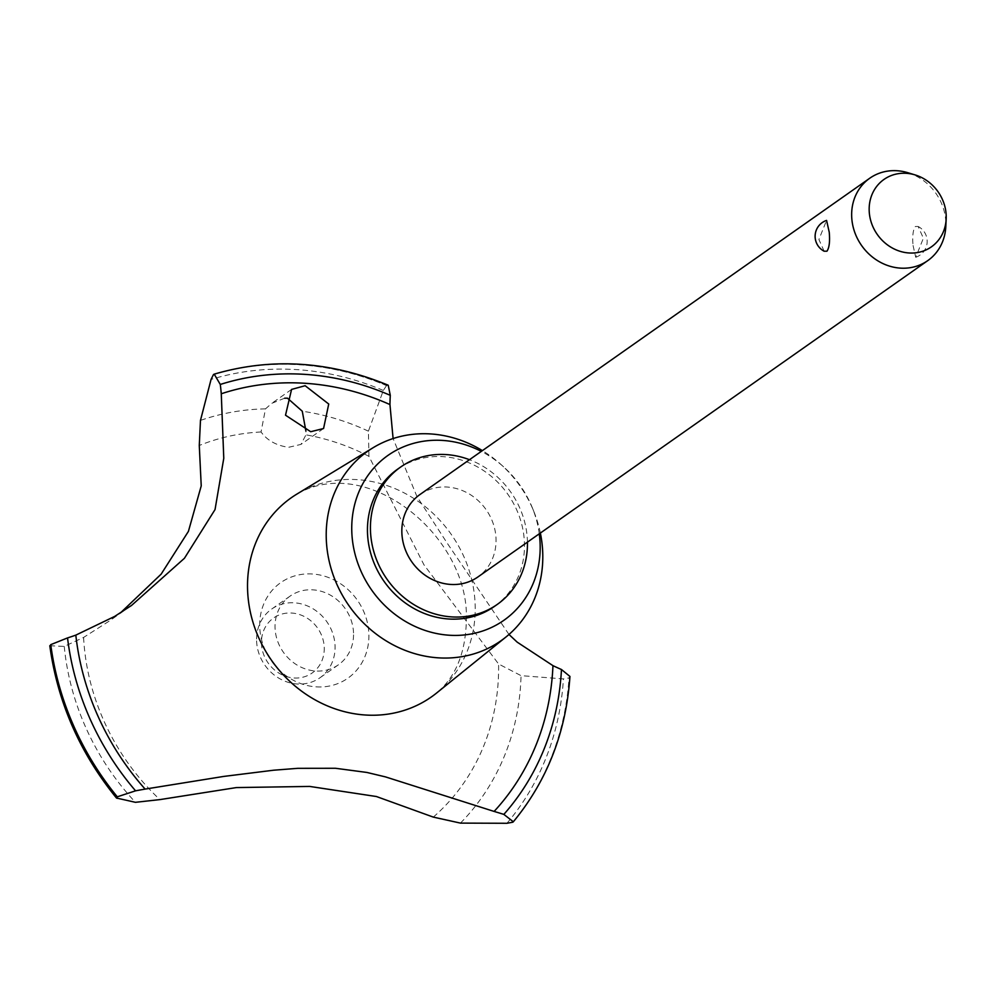 <?xml version="1.0" encoding="UTF-8"?>
<svg xmlns="http://www.w3.org/2000/svg" width="996" height="996" viewBox="0 0 996 996"><rect width="100%" height="100%" fill="white"/><g stroke="black" fill="none" stroke-linecap="round" stroke-linejoin="round"><path stroke-width="0.75" stroke-dasharray="4.98 3.74" d="M494.265 606.527A83.975 75.671 54.9 0 0 524.431 542.857A83.975 75.671 54.9 0 0 479.126 467.834A83.975 75.671 54.9 0 0 397.653 469.141M527.444 542.135A83.975 75.671 54.9 0 0 527.407 540.766A83.975 75.671 54.9 0 0 469.477 459.704M436.646 692.979A121.761 109.722 54.9 0 0 475.142 604.609A121.761 109.722 54.9 0 0 357.253 479.636A121.761 109.722 54.9 0 0 296.82 494.128M388.228 385.228L386.51 385.589A278.805 251.216 54.9 0 0 299.472 364.76A278.805 251.216 54.9 0 0 213.493 374.521M386.635 385.514A278.805 251.216 54.9 0 0 299.584 364.685A278.805 251.216 54.9 0 0 213.617 374.434M284.632 398.213L271.858 403.28L265.496 408.87L261.052 431.978C267.202 440.431 276.365 445.536 288.516 447.316L300.966 444.403L305.946 434.854L305.897 430.982M419.963 494.526A50.385 45.405 -125.1 0 1 468.842 493.742A50.385 45.405 -125.1 0 1 496.02 538.761A50.385 45.405 -125.1 0 1 477.918 576.958M913.058 245.489L915.71 257.279L923.379 238.231L918.15 226.478L915.336 226.503C912.996 229.889 912.236 236.214 913.058 245.489M907.879 172.719A50.385 45.405 -125.1 0 1 945.827 222.444A50.385 45.405 -125.1 0 1 945.802 226.64M824.14 251.216L818.911 239.463L826.58 220.415M324.235 647.512A33.59 30.266 -125.1 0 1 293.982 677.977A33.59 30.266 -125.1 0 1 261.462 643.503A33.59 30.266 -125.1 0 1 291.716 613.038A33.59 30.266 -125.1 0 1 324.235 647.512M256.595 640.901A41.994 37.836 54.9 0 0 279.241 678.413A41.994 37.836 54.9 0 0 319.977 677.766A41.994 37.836 54.9 0 0 335.054 645.931A41.994 37.836 54.9 0 0 312.408 608.407A41.994 37.836 54.9 0 0 271.671 609.066A41.994 37.836 54.9 0 0 256.595 640.901M353.53 632.933A41.994 37.836 54.9 0 0 330.871 595.421A41.994 37.836 54.9 0 0 290.147 596.081A41.994 37.836 54.9 0 0 275.058 627.916A41.994 37.836 54.9 0 0 297.717 665.428A41.994 37.836 54.9 0 0 338.453 664.768A41.994 37.836 54.9 0 0 353.53 632.933M386.51 385.589L383.323 390.457L368.408 431.168L368.943 456.342L423.972 564.832L498.585 663.996L521.045 675.649L563.425 678.911L569.002 677.903L569.949 676.446M261.052 431.978A222.12 200.146 54.9 0 0 199.275 445.486M49.8 645.744L64.254 646.416L83.589 637.44L109.61 620.844L120.641 612.727M83.589 637.44A222.12 200.146 54.9 0 0 159.87 799.614M433.31 817.106A222.12 200.146 54.9 0 0 498.585 663.996M368.943 456.342A222.12 200.146 54.9 0 0 305.946 434.854M316.267 686.867A58.391 52.614 54.9 0 0 368.856 633.917A58.391 52.614 54.9 0 0 312.321 573.982A58.391 52.614 54.9 0 0 259.732 626.932A58.391 52.614 54.9 0 0 316.267 686.867M508.981 634.477L447.192 543.144L416.963 496.593L393.096 438.551M512.828 822.21A278.805 251.216 54.9 0 0 569.002 677.903M512.94 822.136A278.805 251.216 54.9 0 0 569.127 677.815M540.367 533.047A115.835 104.368 54.9 0 0 533.707 511.16A115.835 104.368 54.9 0 0 500.739 464.285A115.835 104.368 54.9 0 0 482.4 450.615M539.272 533.819A100.77 90.798 54.9 0 0 532.275 507.624A100.77 90.798 54.9 0 0 503.59 466.838A100.77 90.798 54.9 0 0 481.305 451.387M265.496 408.87A244.929 220.701 54.9 0 0 200.47 420.412M383.323 390.457A275.892 248.602 54.9 0 0 296.659 369.616A275.892 248.602 54.9 0 0 211.077 379.426M368.408 431.168A244.929 220.701 54.9 0 0 302.274 411.224M50.36 646.093A275.892 248.602 54.9 0 0 117.179 798.344M64.254 646.429A244.929 220.701 54.9 0 0 135.444 802.315M460.451 823.107A244.929 220.701 54.9 0 0 521.045 675.649M506.964 823.281A275.892 248.602 54.9 0 0 563.425 678.923M431.405 696.926C454.5 680.89 466.165 654.36 466.402 617.333C467.747 533.258 361.511 448.723 291.318 497.726M323.575 428.504L300.966 444.403M915.71 257.279A16.795 16.795 0 0 0 918.15 226.466M290.147 596.081L271.671 609.066M338.453 664.768L319.977 677.766M291.567 389.424L271.858 403.28M130.75 605.979L109.622 620.844M503.59 466.838L500.739 464.285M532.275 507.624L533.707 511.16"/><path stroke-width="1.49" d="M469.477 459.704A83.975 75.671 54.9 0 0 400.641 467.049L397.653 469.141A83.975 75.671 54.9 0 0 367.499 532.823A83.975 75.671 54.9 0 0 412.805 607.846A83.975 75.671 54.9 0 0 494.265 606.527L497.241 604.435A83.975 75.671 54.9 0 0 527.444 542.135M400.641 467.049A83.975 75.671 54.9 0 0 370.475 530.719A83.975 75.671 54.9 0 0 415.78 605.742A83.975 75.671 54.9 0 0 497.241 604.435M482.4 450.615A115.835 104.368 54.9 0 0 373.102 447.727A115.835 104.368 54.9 0 0 326.277 538.973A115.835 104.368 54.9 0 0 391.727 644.113A115.835 104.368 54.9 0 0 506.117 636.88A115.835 104.368 54.9 0 0 542.733 552.817A115.835 104.368 54.9 0 0 540.367 533.047M481.305 451.387A100.77 90.798 54.9 0 0 351.8 531.814A100.77 90.798 54.9 0 0 449.358 635.236A100.77 90.798 54.9 0 0 540.118 543.866A100.77 90.798 54.9 0 0 539.272 533.819M373.102 447.727L296.82 494.128A121.761 109.722 54.9 0 0 291.318 497.726A121.761 109.722 54.9 0 0 247.593 590.043A121.761 109.722 54.9 0 0 313.279 698.831A121.761 109.722 54.9 0 0 431.405 696.926A121.761 109.722 54.9 0 0 436.646 692.979L506.117 636.88M120.641 612.727L161.14 574.157L188.418 531.378L201.229 485.886L199.275 445.486L200.47 420.412L211.065 379.426L213.493 374.521L214.215 374.147L220.29 384.456A264.525 238.355 -125.1 0 1 221.274 393.769L223.776 458.297L215.036 509.579L184.422 558.283L131.584 605.394L114.714 616.387L75.821 635.124A264.525 238.355 -125.1 0 1 67.541 637.913L50.759 644.649A278.805 251.216 54.9 0 0 117.291 796.812L135.568 790.824A839.753 756.686 -125.1 0 1 145.13 789.093L223.764 776.419L273.576 770.219L297.792 768.327L335.49 768.277L366.889 772.448L385.527 776.905L494.116 811.429A839.753 756.686 -125.1 0 1 503.839 814.392L513.338 821.775L512.828 822.21L506.964 823.281L460.451 823.107L433.31 817.106L376.426 796.526L309.681 786.429L236.388 787.575L159.87 799.614L135.444 802.315L116.482 798.033C79.805 752.901 57.581 702.143 49.8 645.744M513.338 821.775C547.215 780.652 566.089 732.209 569.949 676.446L561.458 669.511A264.525 238.355 -125.1 0 1 552.954 665.652L517.185 642.146L508.981 634.477M305.897 430.982L302.274 411.224L287.446 398.163L284.632 398.213M305.15 385.713L328.73 404.027L323.575 428.504L310.69 431.716L285.516 415.208L291.567 389.424L305.15 385.713M946.175 219.045L945.802 226.64A50.385 45.405 -125.1 0 1 927.737 260.641L477.918 576.958A50.385 45.405 -125.1 0 1 429.052 577.742A50.385 45.405 -125.1 0 1 401.861 532.736A50.385 45.405 -125.1 0 1 419.963 494.526L869.769 178.222A50.385 45.405 -125.1 0 1 907.879 172.719L915.15 174.935A41.222 37.138 54.9 0 0 869.184 210.679A41.222 37.138 54.9 0 0 907.406 252.835A41.222 37.138 54.9 0 0 946.175 219.045A41.222 37.138 54.9 0 0 946.2 215.609A41.222 37.138 54.9 0 0 915.15 174.935M927.737 260.641A50.385 45.405 -125.1 0 1 878.858 261.438A50.385 45.405 -125.1 0 1 851.68 216.418A50.385 45.405 -125.1 0 1 869.769 178.222M829.232 232.205C830.054 241.468 829.295 247.805 826.954 251.191L824.14 251.216A16.795 16.795 0 0 1 826.58 220.402L829.232 232.205M50.759 644.649L50.36 646.093M393.096 438.551L389.946 404.563A264.525 238.355 -125.1 0 1 390.283 395.337L388.228 385.228C329.713 361.05 271.709 357.352 214.215 374.147M50.647 644.736A278.805 251.216 54.9 0 0 117.167 796.9L117.291 796.812M117.179 798.344L117.167 796.9M494.116 811.429A256.121 230.786 54.9 0 0 552.954 665.652M75.821 635.124A256.121 230.786 54.9 0 0 145.13 789.093M390.283 395.337A265.359 239.115 54.9 0 0 220.29 384.456M389.946 404.563A256.121 230.786 54.9 0 0 221.274 393.769M67.541 637.913A265.359 239.115 54.9 0 0 135.568 790.824M503.839 814.392A265.359 239.115 54.9 0 0 561.458 669.511M131.584 605.394L130.75 605.979"/></g></svg>
